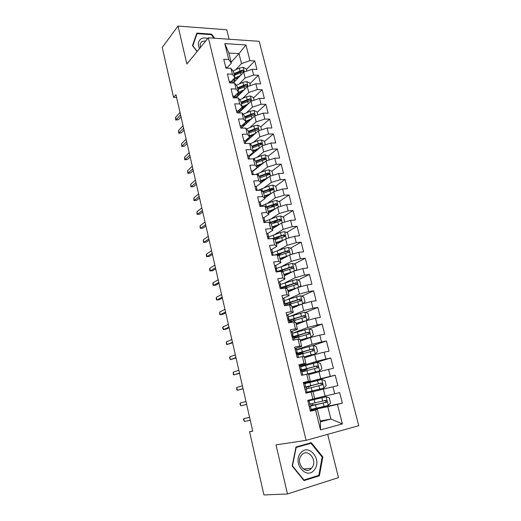 <?xml version="1.0" encoding="UTF-8"?>
<svg xmlns="http://www.w3.org/2000/svg" width="521" height="521" viewBox="0 0 521 521"><rect width="100%" height="100%" fill="white"/><g stroke="black" fill="none" stroke-linecap="round" stroke-linejoin="round"><path stroke-width="0.78" d="M229.11 39.231L226.752 29.782L178.006 26.05L162.239 47.457L173.591 97.388L176.593 97.447M358.761 425.696L259.178 41.302L208.341 37.799L306.12 440.356L358.761 425.696M306.12 440.356L276 444.882L287.481 493.967L338.494 477.627L327.696 434.345M320.233 421.007L330.9 419.034L342.401 423.925L337.426 404.381L342.349 403.13L339.653 392.613L334.736 393.811L332.952 386.797L337.868 385.631L335.205 375.218L330.288 376.338L328.523 369.396L333.433 368.314L330.796 358.005L325.885 359.041L324.14 352.17L329.044 351.167L326.433 340.962L321.529 341.919L319.803 335.114L324.7 334.195L322.115 324.088L317.217 324.967L315.505 318.233L320.395 317.387L317.836 307.383L312.945 308.185L311.252 301.516L316.136 300.747L313.603 290.842L308.719 291.565L307.038 284.961L311.916 284.271L309.409 274.463L304.531 275.114L302.864 268.575L307.742 267.957L305.254 258.24L300.383 258.82L298.735 252.346L303.606 251.799L301.145 242.18L296.28 242.682L294.645 236.274L299.51 235.798L297.074 226.27L292.209 226.707L290.594 220.357L295.453 219.953L293.036 210.517L288.185 210.881L286.589 204.597L291.434 204.258L289.044 194.913L284.199 195.212L282.616 188.986L287.455 188.713L285.085 179.458L280.246 179.693L278.676 173.526L283.515 173.317L281.171 164.148L276.338 164.317L274.782 158.208L279.614 158.065L277.289 148.986L272.463 149.091L270.92 143.041L275.746 142.956L273.44 133.962L268.621 134.008L267.097 128.01L271.91 127.99L269.631 119.081L264.818 119.062L263.307 113.122L268.12 113.168L265.86 104.337L261.054 104.259L259.556 98.378L264.355 98.476L262.115 89.729L257.322 89.592L255.837 83.764L260.63 83.927L258.409 75.258L253.623 75.063L252.151 69.286L256.938 69.508L254.743 60.918L246.342 69.638M342.401 423.925L320.513 429.897L315.563 409.929L317.328 409.304L310.288 410.776M231.142 62.214L238.989 53.617L245.964 44.982L224.805 43.608L228.758 59.563L223.763 59.303L225.932 68.108L230.933 68.336L232.386 74.21L227.384 74.008L229.572 82.898L234.58 83.067L236.052 88.993L231.037 88.857L233.245 97.831L238.266 97.935L239.745 103.92L234.73 103.842L236.957 112.907L241.985 112.946L243.483 118.99L238.455 118.977L240.702 128.127L245.736 128.101L247.247 134.203L242.213 134.255L244.486 143.49L249.526 143.405L251.057 149.566L246.01 149.677L248.309 159.003L253.356 158.853L254.899 165.072L249.846 165.255L252.164 174.672L257.224 174.45L258.781 180.735L253.714 180.982L256.058 190.491L261.125 190.204L262.695 196.547L257.628 196.866L259.992 206.472L265.065 206.114L266.654 212.516L261.575 212.907L263.965 222.604L269.044 222.174L270.646 228.647L265.56 229.103L267.976 238.898L273.063 238.397L274.684 244.935L269.591 245.463L272.027 255.355L277.126 254.782L278.761 261.379L273.655 261.985L276.117 271.982L281.223 271.33L282.877 277.999L277.765 278.676L280.252 288.771L285.365 288.048L287.032 294.782L281.92 295.537L284.427 305.736L289.546 304.928L291.232 311.734L286.107 312.567L288.647 322.87L293.772 321.985L295.479 328.855L290.347 329.773L292.906 340.18L298.045 339.217L299.764 346.152L294.625 347.155L297.211 357.673L302.356 356.618L304.095 363.632L298.95 364.72L301.561 375.341L306.713 374.208L308.465 381.294L303.313 382.46L305.957 393.199L311.115 391.974L312.887 399.132L307.729 400.388L310.399 411.238L315.563 409.929M245.964 44.982L249.956 60.67L254.743 60.918M252.698 430.939L249.572 431.74L252.744 431.141L175.948 94.62L173.591 97.388M233.265 83.021L243.665 72.211L245.117 77.974L239.224 83.992M252.151 69.286L243.665 72.211M253.623 75.063L245.117 77.974M224.805 43.608L228.862 53.038L231.363 63.1L227.013 67.854M228.758 59.563L231.363 63.1M236.039 97.889L247.299 86.662L248.764 92.484L242.721 98.397M255.837 83.764L247.299 86.662M257.322 89.592L248.764 92.484M230.933 68.336L233.519 71.781L234.958 77.596L230.556 82.214M232.386 74.21L234.958 77.596M238.742 112.92L250.972 101.25L252.444 107.124L246.244 112.94M259.556 98.378L250.972 101.25M261.054 104.259L252.444 107.124M234.58 83.067L237.133 86.356L238.592 92.224L234.124 96.704M236.052 88.993L238.592 92.224M241.777 127.736L254.671 115.975L256.163 121.901L249.78 127.619M263.307 113.122L254.671 115.975M264.818 119.062L256.163 121.901M238.266 97.935L240.787 101.061L242.258 106.987L237.732 111.331M239.745 103.92L242.258 106.987M245.345 142.213L258.409 130.83L259.914 136.815L253.343 142.435M267.097 128.01L258.409 130.83M268.621 134.008L259.914 136.815M241.985 112.946L244.473 115.909L245.958 121.888L241.373 126.095M243.483 118.99L245.958 121.888M248.947 156.814L262.18 145.834L263.704 151.871L256.912 157.394M270.92 143.041L262.18 145.834M272.463 149.091L263.704 151.871M245.736 128.101L248.198 130.901L249.696 136.932L245.046 140.996M247.247 134.203L249.696 136.932M252.581 171.546L265.99 160.976L267.527 167.072L260.5 172.497M274.782 158.208L265.99 160.976M276.338 164.317L267.527 167.072M249.526 143.405L251.956 146.03L253.466 152.125L248.758 156.04L249.455 158.872M251.057 149.566L253.466 152.125M261.086 182.812L269.839 176.261L271.389 182.422L264.101 187.755M278.676 173.526L269.839 176.261M280.246 179.693L271.389 182.422M253.356 158.853L255.746 161.308L257.276 167.456L252.503 171.227M254.899 165.072L257.276 167.456M264.85 197.973L273.72 191.695L275.283 197.915L267.696 203.157M282.616 188.986L273.72 191.695M284.199 195.212L275.283 197.915M257.224 174.45L259.575 176.73L261.119 182.936L256.273 186.564M258.781 180.735L261.119 182.936M268.654 213.278L277.641 207.28L279.217 213.551L271.285 218.722M286.589 204.597L277.641 207.28M288.185 210.881L279.217 213.551M261.125 190.204L263.444 192.301L265 198.573L260.07 202.05M262.695 196.547L265 198.573M272.49 228.732L281.594 223.008L283.19 229.344L274.86 234.45M290.594 220.357L281.594 223.008M292.209 226.707L283.19 229.344M265.065 206.114L267.345 208.022L268.921 214.352L263.9 217.693M266.654 212.516L268.921 214.352M276.358 244.329L285.593 238.898L287.201 245.293L278.39 250.34M294.645 236.274L285.593 238.898M296.28 242.682L287.201 245.293M269.044 222.174L271.285 223.893L272.874 230.289L267.742 233.493M270.646 228.647L272.874 230.289M280.272 260.077L289.624 254.932L291.252 261.392L281.854 266.413M298.735 252.346L289.624 254.932M300.383 258.82L291.252 261.392M273.063 238.397L275.27 239.927L276.872 246.381L271.591 249.461M274.684 244.935L276.872 246.381M284.219 275.974L293.701 271.128L295.342 277.654L285.202 282.675M302.864 268.575L293.701 271.128M304.531 275.114L295.342 277.654M277.126 254.782L279.289 256.117L280.904 262.636L275.446 265.599M278.761 261.379L280.904 262.636M288.204 292.027L297.81 287.488L299.471 294.072L288.321 299.171M307.038 284.961L297.81 287.488M308.719 291.565L299.471 294.072M281.223 271.33L283.346 272.463L284.98 279.048L279.269 281.92M282.877 277.999L284.98 279.048M292.229 308.23L301.965 304.004L303.639 310.659L290.881 316M311.252 301.516L301.965 304.004M312.945 308.185L303.639 310.659M285.365 288.048L287.449 288.973L289.096 295.622L283.027 298.435M287.032 294.782L289.096 295.622M296.293 324.596L306.166 320.689L307.852 327.409L292.45 333.271M315.505 318.233L306.166 320.689M317.217 324.967L307.852 327.409M289.546 304.928L291.584 305.645L293.258 312.366L286.739 315.127M291.232 311.734L293.258 312.366M300.396 341.118L310.399 337.536L312.112 344.322L296.495 349.682M319.803 335.114L310.399 337.536M321.529 341.919L312.112 344.322M293.772 321.985L295.772 322.492L297.452 329.272L290.848 331.818M295.479 328.855L297.452 329.272M304.538 357.81L314.684 354.554L316.403 361.411L300.578 366.25M324.14 352.17L314.684 354.554M325.885 359.041L316.403 361.411M298.045 339.217L299.992 339.503L301.698 346.354L294.997 348.673M299.764 346.152L301.698 346.354M308.725 374.658L319.008 371.747L320.747 378.669L303.522 383.3M328.523 369.396L319.008 371.747M330.288 376.338L320.747 378.669M302.356 356.618L304.264 356.69L305.983 363.612L299.191 365.703M304.095 363.632L305.983 363.612M312.952 391.681L323.372 389.109L325.13 396.103L314.651 398.532M332.952 386.797L323.372 389.109M334.736 393.811L325.13 396.103M304.785 374.632L319.536 370.939L306.693 374.208L308.569 374.045L310.308 381.04L303.424 382.896M308.465 381.294L310.308 381.04M310.177 410.346L327.787 406.647L330.9 419.034L320.435 421.815L317.328 409.304M337.426 404.381L327.787 406.647M311.115 391.974L312.926 391.584L314.684 398.65L312.887 399.132M287.481 493.967L263.939 494.95L249.572 431.74M178.006 26.05L186.889 64.018L208.341 37.799M235.752 69.723L241.503 63.601L238.989 53.617L228.862 53.038M320.513 429.897L320.435 421.815M249.956 60.67L241.503 63.601M295.987 446.992L292.17 466.041L304.036 480.603L319.386 475.797L322.831 456.924L311.298 442.681L295.987 446.992M214.73 38.241L211.526 34.132L196.84 33.077L192.464 45.607L197.107 51.533M342.349 403.13L311.291 409.682M335.205 375.218L304.564 383.43M330.796 358.005L311.89 363.749M326.433 340.962L313.049 345.514M322.115 324.088L309.337 328.901M317.836 307.383L305.547 312.463M313.603 290.842L301.75 296.175M309.409 274.463L297.96 280.044M305.254 258.24L294.176 264.056M283.893 269.455L282.076 270.412M301.145 242.18L290.412 248.217M282.349 252.757L278.383 254.99M297.074 226.27L286.654 232.529M280.324 236.332L274.841 239.627M293.036 210.517L282.916 216.983M277.96 220.155L272.854 223.418M289.044 194.913L279.197 201.588M275.16 204.323L270.907 207.208M285.085 179.458L275.505 186.329M271.773 189.006L268.673 191.22M281.171 164.148L271.825 171.207M268.224 173.936L266.224 175.447M277.289 148.986L268.178 156.228M255.844 161.712L263.574 158.71L264.629 159.048L263.47 159.973M273.44 133.962L264.479 141.445M261.008 144.343L260.474 144.792M269.631 119.081L260.787 126.818M265.86 104.337L257.127 112.328M247.045 121.562L245.847 122.656M262.115 89.729L253.499 97.974M244.492 106.584L242.369 108.622M258.409 75.258L249.904 83.744M241.848 91.774L238.911 94.705M322.115 457.008L322.831 456.924M316.84 475.986L319.386 475.797M211.09 34.66L211.526 34.132M310.106 410.034L311.291 409.688L310.464 406.334L309.22 406.445M307.924 401.19L309.116 400.883L307.898 401.085M309.259 406.621L310.464 406.334L311.291 409.688M309.943 404.224L309.116 400.883L309.943 404.224L308.764 404.596M249.592 417.314L243.769 418.669L249.605 417.367M244.408 421.496L243.476 419.379L243.769 418.669L244.408 421.496L250.256 420.232M309.161 406.224L313.688 405.038L311.298 405.468L310.718 403.873M311.219 409.402L328.23 405.455L330.555 403.02L329.239 397.816L326.042 396.761L307.891 401.059M326.042 396.761L307.872 400.981M309.207 406.387L326.713 402.153C327.162 401.059 326.823 400.46 325.71 400.343L309.904 404.055M312.47 404.185L313.264 405.064L315.817 404.524L312.242 405.67M324.55 400.623C325.605 400.864 325.885 401.47 325.384 402.44L312.196 405.488M305.762 392.391L306.96 392.118L305.781 392.482M303.606 383.632L304.811 383.404L305.625 386.706L304.433 387.005M304.472 387.168L305.625 386.712L304.811 383.404M304.928 389.005L306.14 388.803L306.96 392.118L306.14 388.803M240.227 403.026L239.947 403.775L240.858 405.833L240.227 403.026L245.984 401.515M246.635 404.355L240.858 405.833L246.648 404.407M301.457 374.925L302.668 374.729L302.115 375.218M299.328 366.256L300.545 366.094L301.346 369.369M300.278 370.131L301.353 369.369L300.148 369.591M300.637 371.577L301.861 371.44L302.668 374.723L301.861 371.44M236.716 387.526L236.794 389.851L237.348 390.307L236.716 387.526L242.402 385.814M243.046 388.627L237.348 390.307L243.079 388.796M307.501 386.484L311.187 385.859L308.679 386.536L308.719 388.321M306.999 388.751L306.641 388.067L306.941 386.94L309.07 386.374L304.524 387.37M308.803 391.772L323.86 388.112L326.185 385.735L324.889 380.59L321.698 379.503L304.876 383.671M323.86 388.112L305.788 392.502M305.801 392.567L310.34 391.518L305.82 392.645M308.823 391.844L305.827 392.665M306.179 388.959L322.375 384.811C322.792 383.743 322.453 383.15 321.359 383.039L304.485 387.214M307.54 386.654L319.959 383.404C321.17 383.449 321.535 384.029 321.066 385.143L322.375 384.811M303.313 369.532L303.43 370.014L307.09 369.369L304.629 370.157L304.342 371.31M302.629 371.779L302.89 370.535L304.987 369.877L300.422 370.711M319.536 370.939L321.867 368.627L320.578 363.528L317.393 362.414L300.695 366.725M301.991 371.955L318.077 367.637C318.474 366.589 318.129 366.016 317.055 365.905L300.317 370.281M303.43 370.014L300.897 370.366L315.674 366.315C316.859 366.354 317.23 366.921 316.794 368.015L318.077 367.637M300.695 453.036C292.007 462.778 306.524 480.59 314.339 469.831C322.714 460.043 308.621 442.642 300.695 453.036M301.516 455.178C295.199 462.238 305.26 475.53 311.441 468.327L311.832 467.871C318.084 460.636 307.833 447.513 301.711 454.95L301.516 455.178M295.987 447.005L307.331 443.807L311.004 443.28L322.18 457.086L318.832 475.36L303.964 480.01L292.476 465.917L296.169 447.467L311.004 443.28M303.58 480.036L303.964 480.01M207.742 38.534C205.202 37.668 202.988 37.773 201.093 38.841C198.091 41.009 197.563 44.265 199.504 48.603M205.808 40.898L201.998 41.472L200.181 43.751L200.292 47.639M197.205 51.41L192.803 45.789L197.036 33.657L211.265 34.673L214.007 38.189M196.313 34.575L197.036 33.657M297.204 357.634L298.058 357.497M295.088 349.05L296.319 348.966L297.113 352.203M296.13 353.271L297.126 352.724L297.12 352.209L295.902 352.359M296.39 354.319L297.621 354.254L298.403 357.426L297.621 354.254M233.239 372.163L233.323 374.508L233.864 374.918L233.239 372.163L238.852 370.249M239.484 373.043L233.864 374.918L239.549 373.323M290.9 332.02L292.138 332.001L292.926 335.205L291.701 335.29M292.02 336.573L292.978 335.915L292.138 332.001M292.183 337.237L293.427 337.243L294.098 339.959L293.427 337.243M229.787 356.937L229.54 357.79L230.406 359.672L229.787 356.937L235.329 354.827M235.961 357.595L230.406 359.672L236.052 357.992M299.165 352.75L299.354 353.531L303.033 353.03L300.298 354.391M298.54 354.912L298.878 354.293L300.943 353.538L296.364 354.215M304.303 356.846L315.257 353.935L317.589 351.688L316.312 346.634L313.134 345.495L296.56 349.943M315.257 353.935L304.271 356.729M297.836 355.127L313.824 350.64C314.196 349.611 313.85 349.05 312.789 348.946L296.189 353.505M299.354 353.531L296.801 353.733L311.428 349.396C312.587 349.428 312.965 349.982 312.561 351.056L313.824 350.64M300.148 340.115L311.024 337.1L313.349 334.912L312.086 329.91L308.92 328.744L292.463 333.329M311.024 337.1L300.103 339.946M293.727 338.461L309.611 333.811C309.956 332.802 309.611 332.248 308.569 332.151L292.099 336.898M293.551 337.732L296.729 337.504M295.055 336.136L295.322 337.204L293.466 337.4M292.75 337.211L307.227 332.645C308.367 332.672 308.745 333.212 308.367 334.274L309.611 333.811M295.322 337.204L299.015 336.853L298.572 335.049M286.745 315.159L287.996 315.212L288.777 318.377M287.95 320.037L288.881 319.275L288.784 318.39L287.748 318.324M288.015 320.324L289.279 320.402L303.059 316.058C304.179 316.078 304.564 316.605 304.212 317.647L305.443 317.152C305.762 316.162 305.41 315.615 304.388 315.518L288.308 320.337M226.375 341.848L226.472 344.238L226.987 344.557L226.375 341.848L231.845 339.542M232.47 342.284L226.987 344.557L232.587 342.792M306.218 320.675L309.155 318.305L307.904 313.349L304.739 312.157L288.406 316.872M305.586 320.916L296.032 323.548M306.823 320.435L295.974 323.326M289.572 321.587L291.285 321.379M290.992 319.673L291.33 321.04L289.468 321.164M291.33 321.04L292.965 320.845M289.663 321.958L305.443 317.152M282.636 298.468L283.899 298.585L284.674 301.731L283.431 301.672M283.919 303.665L284.818 302.792L283.899 298.585M283.893 303.574L285.163 303.723L285.612 305.547L285.163 303.723M222.988 326.895L222.754 327.813L223.092 329.298L223.594 329.578L222.988 326.895L228.387 324.394M229.006 327.116L223.594 329.578L225.971 329.174L229.149 327.735M302.851 303.769L305 301.854L303.763 296.95L300.61 295.733L284.388 300.578M300.513 304.635L291.955 307.143M301.776 304.088L291.89 306.862M285.905 305.501L301.307 300.656C301.607 299.679 301.255 299.145 300.246 299.054L285.13 303.671M287.11 305.046L285.501 305.085M285.28 304.192L298.943 299.634L300.213 300.317M278.572 281.939L279.842 282.121L280.604 285.221M280.493 287.019L280.611 285.234L279.354 285.111M279.816 286.993L281.093 287.208L281.438 288.601L281.093 287.208M219.628 312.066L219.738 314.489L220.233 314.723L219.628 312.066L224.961 309.383M225.573 312.079L220.233 314.723L222.604 314.352L225.743 312.808M299.061 287.149L300.884 285.567L299.66 280.715L296.514 279.471L280.409 284.44M286.166 286.049L286.791 287.579M295.596 288.536L287.924 290.894M297.009 287.866L287.846 290.568M285.274 288.061L297.217 284.316C297.498 283.365 297.139 282.838 296.149 282.747L281.164 287.494M281.314 288.113L294.86 283.365L296.11 284.004M274.541 265.567L275.824 265.821L276.579 268.901L275.316 268.712M276.729 270.66L275.817 265.821M275.772 270.581L277.061 270.855L277.302 271.832L277.061 270.855M216.3 297.367L216.417 299.816L216.899 300.005L216.3 297.367L221.562 294.508M222.174 297.172L216.899 300.005L219.269 299.666L222.363 298.012M295.342 270.673L296.814 269.435L295.596 264.629L292.457 263.365L288.432 264.284L276.469 268.458M281.138 270.379L282.597 270.686L282.792 271.467M292.431 271.78L283.834 274.424M290.796 272.613L283.925 274.801M281.978 271.734L293.16 268.139C293.421 267.201 293.062 266.687 292.086 266.596L277.218 271.48M278.084 271.728L290.816 267.26L292.047 267.846M270.549 249.364L271.838 249.676L272.587 252.711L271.317 252.477M272.867 254.476L271.838 249.676M271.773 254.326L273.069 254.665L273.206 255.225L273.069 254.665M213.004 282.799L212.796 283.815L213.128 285.261L213.59 285.417L213.004 282.799L218.201 279.757M218.8 282.402L213.59 285.417L215.961 285.104L219.015 283.346M291.695 254.346L292.776 253.46L291.571 248.699L288.439 247.41L284.433 248.322L272.568 252.626M277.309 254.893L278.833 255.518M287.989 255.831L279.868 258.442M286.218 256.807L279.972 258.859M278.494 255.629L289.142 252.118C289.389 251.2 289.031 250.692 288.067 250.601L274.437 255.088M276.28 254.88L286.81 251.304L288.015 251.851M266.602 233.31L267.898 233.688L268.641 236.69M268.953 238.436L268.647 236.716L267.358 236.397M267.807 238.227L269.116 238.625M209.729 268.361L209.54 269.403L209.865 270.842L210.315 270.953L209.729 268.361L214.86 265.137M215.46 267.761L210.315 270.953L212.679 270.666L215.701 268.803M288.12 238.162L288.777 237.641L287.585 232.926L284.466 231.611L280.474 232.509L268.686 236.951M283.665 240.031L275.935 242.61M281.809 241.119L276.052 243.073M274.945 239.699L284.564 236.658L285.163 236.254L284.082 234.763L272.757 238.429M273.505 238.703L282.844 235.505L284.03 236.006M262.688 217.42L263.997 217.856L264.727 220.826L263.437 220.474M265.039 222.513L263.997 217.856M263.887 222.285L265 222.519M206.492 254.04L206.303 255.114L206.629 256.54L207.071 256.612L206.492 254.04L211.559 250.647M212.151 253.245L207.071 256.612L209.429 256.358L212.412 254.391M284.629 222.115L283.639 217.296L280.526 215.961L276.553 216.853L264.844 221.432M279.432 224.369L272.04 226.928M277.53 225.56L272.17 227.443M271.304 223.965L280.611 220.95L281.223 220.539L280.142 219.074L269.546 222.558M270.067 222.962L278.917 219.855L280.077 220.318M258.813 201.679L260.129 202.174L260.852 205.118M261.099 206.394L260.865 205.144L259.556 204.701M203.275 239.849L203.418 242.363L203.854 242.395L203.275 239.849L208.276 236.28M208.862 238.859L203.854 242.395L206.205 242.167L209.149 240.103M280.865 206.309L279.731 201.816L276.625 200.461L272.665 201.34L261.034 206.055M275.283 208.849L268.185 211.396M273.362 210.132L268.322 211.949M267.455 208.459L276.703 205.391L277.322 204.974L276.234 203.535L266.062 206.948M266.589 207.384L275.029 204.349L276.163 204.786M254.971 186.088L256.299 186.642L257.016 189.553M257.192 190.425L257.022 189.579L255.713 189.084M200.09 225.775L200.233 228.302L200.657 228.296L200.09 225.775L205.027 222.044M205.613 224.597L200.657 228.296L203.014 228.1L205.919 225.938M276.925 190.719L275.856 186.485L272.757 185.105L268.816 185.977L257.973 190.386M271.2 193.48L264.362 196.007M269.279 194.841L264.512 196.606M263.085 191.975L271.174 188.993L272.281 189.397M263.639 193.102L273.453 189.559L272.366 188.14L262.558 191.5L261.829 188.609M251.174 170.647L252.509 171.259L253.219 174.138M253.317 174.62L251.904 173.61M202.382 210.458L197.492 214.32L199.843 214.151L197.081 214.365L197.492 214.32L196.925 211.819L201.803 207.925M199.843 214.151L202.715 211.897M197.081 214.365L196.925 211.819M273.024 175.277L272.021 171.298L268.927 169.892L265.007 170.758L255.603 174.522M267.182 178.247L260.578 180.767M265.267 179.68L260.734 181.406M259.575 176.723L267.358 173.78L268.439 174.151M259.862 177.882L269.624 174.288L268.53 172.894L259.041 176.209M247.41 155.349L248.751 156.026M249.474 158.97L248.133 158.286M199.185 196.437L194.359 200.468L196.704 200.318L193.955 200.546L194.359 200.468L193.792 197.987L198.612 193.929M196.704 200.318L199.536 197.973M193.955 200.546L193.792 197.987M269.162 159.98L268.217 156.248L265.137 154.828L261.229 155.681L253.291 158.853M263.222 163.158L256.827 165.665M261.327 164.656L256.996 166.349M255.342 169.377L254.899 169.332M256.117 162.812L265.827 159.166L264.733 157.785L255.518 161.074M243.678 140.201L245.033 140.93L245.658 143.47L245.026 140.924M245.547 143.47L244.395 143.112M196.013 182.539L191.246 186.726L193.584 186.609L190.855 186.844L191.246 186.726L190.686 184.265L195.447 180.051M193.584 186.609L196.384 184.167M190.855 186.844L190.686 184.265M265.332 144.825L264.453 141.341L261.379 139.902L257.491 140.748L249.93 143.835M259.321 148.211L253.115 150.706M257.446 149.768L253.297 151.435M252.151 146.837L259.829 143.783L260.858 144.096M251.676 154.555L251.135 154.06M252.203 153.174L253.05 153.415M251.422 154.763L250.445 154.639M252.411 147.879L262.063 144.18L260.975 142.826L251.969 146.095M239.986 125.19L241.347 125.978L241.874 128.12L241.34 125.971M241.145 128.12L240.695 128.075M192.868 168.758L188.159 173.102L190.497 173.011L187.775 173.259L188.159 173.102L187.606 170.66L192.308 166.29M190.497 173.011L193.258 170.478M187.775 173.259L187.606 170.66M261.542 129.814L260.721 126.57L257.654 125.112L253.786 125.945L246.511 128.987M255.466 133.396L249.435 135.883M253.616 135.011L249.624 136.652M248.491 132.1L256.117 128.993L257.244 127.997L248.302 131.318M247.983 139.915L246.746 139.511M247.755 138.632L249.155 138.892M247.573 140.273L246.628 140.129L246.824 140.924M246.133 140.045L246.628 140.129M248.738 133.083L257.693 129.768L258.338 129.338L257.244 127.997M236.326 110.322L237.693 111.155L238.123 112.914L237.693 111.155M189.748 155.095L185.098 159.595L187.43 159.524L184.727 159.784L185.098 159.595L184.551 157.173L189.195 152.653M187.43 159.524L190.165 156.906M184.727 159.784L184.551 157.173M257.784 114.946L257.029 111.943L253.968 110.459L250.113 111.286L243.105 114.281M245.554 122.259L246.127 123.77M251.663 118.716L245.788 121.198M249.839 120.384L245.684 122.142M244.87 117.499L252.438 114.333L253.551 113.311L244.662 116.678M244.225 125.509L242.447 125.112M243.437 124.2L245.3 124.526M243.789 125.9L243.079 125.789L243.235 126.408M241.991 125.528L243.079 125.789M245.098 118.423L253.994 115.063L254.645 114.627L253.551 113.311M232.698 95.597L234.072 96.483L234.411 97.857L234.072 96.483M186.661 141.549L182.07 146.193L184.395 146.154L181.705 146.421L182.07 146.193L181.523 143.796L186.108 139.127M184.395 146.154L187.091 143.444M181.705 146.421L181.523 143.796M254.066 100.214L253.369 97.44L250.308 95.936L246.472 96.756L239.706 99.719M241.588 107.867L242.539 109.299M239.087 110.98L238.69 111.357M247.911 104.167L242.174 106.649M246.107 105.887L241.054 108.14M241.275 103.028L248.797 99.817L249.898 98.756L241.06 102.168M240.474 111.266L238.26 110.83M239.237 109.885L241.483 110.302M240.064 111.657L239.569 111.566L239.68 112.022M237.993 111.084L239.569 111.566M241.49 103.9L250.334 100.494L250.985 100.058L249.898 98.756M229.103 81.002L230.49 81.947L230.731 82.937L230.484 81.94M183.594 128.12L179.061 132.907L181.38 132.894L178.703 133.174L179.061 132.907L178.521 130.53L183.047 125.711M181.38 132.894L184.043 130.094M178.703 133.174L178.521 130.53M250.38 85.62L249.735 83.073L246.687 81.55L242.871 82.364L236.313 85.301M237.641 93.695L238.976 94.959M235.766 96.978L235.427 97.316M244.199 89.749L238.566 92.243M242.428 91.52L236.345 94.477M234.176 96.652L236.749 97.18M235.544 95.284L235.668 95.792L235.153 95.669M237.713 88.687L245.183 85.424L246.27 84.337L237.491 87.789M235.668 95.792L237.719 96.216M234.137 96.743L236.085 97.479M237.915 89.508L246.707 86.063L247.358 85.62L246.27 84.337M225.547 66.545L227.091 68.16L226.935 67.528M180.553 114.796L176.078 119.732L178.397 119.739L175.733 120.032L176.078 119.732L175.544 117.375L180.005 112.412M178.397 119.739L181.021 116.86M175.733 120.032L175.544 117.375M246.726 71.156L246.14 68.837L243.099 67.3L239.295 68.101L232.939 71.012M233.708 79.687L235.44 80.755M240.539 75.46L234.3 78.287M238.781 77.284L235.388 78.821C232.959 79.947 231.376 81.185 230.634 82.539M230.673 82.709L231.884 82.976M231.988 80.905L232.223 81.843L231.311 81.576M234.183 74.477L241.607 71.169L242.675 70.048L233.955 73.546M232.223 81.843L234.014 82.24M230.679 82.728L231.044 82.95M234.378 75.245L243.105 71.755L243.763 71.318L242.675 70.048M328.289 405.397L326.12 396.787M314.99 402.876L314.176 399.587M316.325 408.256L315.505 404.954M322.688 401.066L321.861 397.764M324.042 406.465L323.209 403.156M324.817 402.746L326.237 402.433M311.525 405.494L313.264 405.064M306.941 386.94L308.679 386.536M323.919 388.054L321.776 379.529M310.718 385.644L309.91 382.388M312.033 390.965L311.226 387.702M318.357 383.762L317.536 380.499M319.692 389.109L318.872 385.833M319.959 383.404L321.359 383.039M302.89 370.535L304.629 370.157M319.601 370.88L317.471 362.447M306.485 368.581L305.684 365.358M305.514 368.927L305.671 369.565M307.787 373.857L306.986 370.62M314.065 366.634L313.251 363.397M315.387 371.929L314.58 368.679M315.674 366.315L317.055 365.905M298.878 354.293L300.617 353.941M315.316 353.876L313.212 345.527M302.291 351.688L301.503 348.497M301.346 352.105L301.6 353.147M303.528 356.664L302.792 353.707M309.819 349.676L309.012 346.472M311.128 354.912L310.327 351.701M311.428 349.396L312.789 348.946M311.083 337.048L308.999 328.777M298.142 334.964L297.361 331.805M297.217 335.439L297.569 336.879M299.243 339.392L298.637 336.963M305.612 332.88L304.818 329.708M306.908 338.07L306.114 334.886M307.227 332.645L308.569 332.151M289.279 320.402L289.832 322.668L289.279 320.395M306.882 320.382L304.824 312.19M294.033 318.396L293.258 315.27M293.128 318.943L293.551 320.662M294.997 322.297L294.521 320.376M301.444 316.254L300.663 313.108M302.734 321.392L301.946 318.24M303.059 316.058L304.388 315.518M302.714 303.808L300.689 295.765M289.963 301.998L289.194 298.898M286.967 303.378L287.358 304.961M289.077 302.603L289.487 304.251M290.803 305.371L290.451 303.958M297.322 299.783L296.54 296.677M298.598 304.876L297.817 301.757M298.943 299.634L300.246 299.054M298.553 287.286L296.592 279.503M285.931 285.755L285.169 282.688M282.975 287.234L283.248 288.347M285.072 286.42L285.462 287.996M286.641 288.614L286.413 287.696M293.238 283.483L292.47 280.402M294.502 288.517L293.727 285.43M294.86 283.365L296.149 282.747M294.43 270.927L292.535 263.392M281.939 269.67L281.19 266.628M279.022 271.246L279.113 271.597M281.099 270.392L281.347 271.395M282.525 272.027L282.421 271.591M289.194 267.332L288.432 264.284M290.444 272.32L289.676 269.266M290.816 267.26L292.086 266.596M290.353 254.73L288.523 247.442M277.986 253.734L277.244 250.725M285.189 251.343L284.433 248.322M286.426 256.28L285.664 253.252M286.81 251.304L288.067 250.601M286.316 238.683L284.544 231.643M274.072 237.954L273.336 234.971M281.223 235.505L280.474 232.509M282.447 240.396L281.698 237.394M282.844 235.505L284.082 234.763M282.317 222.799L280.604 215.994M270.197 222.324L269.461 219.374M277.296 219.816L276.553 216.853M278.507 224.662L277.765 221.692M278.917 219.855L280.142 219.074M278.357 207.065L276.703 200.494M266.355 206.844L265.632 203.913M273.401 204.278L272.665 201.34M274.606 209.077L273.864 206.134M275.029 204.349L276.234 203.535M274.43 191.481L272.835 185.137M269.546 188.889L268.816 185.977M270.738 193.643L270.008 190.725M271.174 188.993L272.366 188.14M270.542 176.046L269.005 169.931M258.663 175.851L258.071 173.441M265.73 173.636L265.007 170.758M266.908 178.351L266.185 175.46M267.358 173.78L268.53 172.894M266.693 160.755L265.215 154.861M254.821 160.357L254.339 158.417M254.014 170.028L254.098 170.36M261.946 158.534L261.229 155.681M263.112 163.203L262.395 160.338M263.574 158.71L264.733 157.785M262.884 145.613L261.457 139.934M251.018 145.014L250.647 143.529M251.063 154.717L250.94 154.223M250.249 154.796L250.445 155.577M258.195 143.575L257.491 140.748M259.354 148.185L258.644 145.359M259.829 143.783L260.975 142.826M259.106 130.608L257.732 125.144M247.247 129.82L246.987 128.785M247.488 140.26L247.325 139.608M248.322 138.13L248.478 138.742M254.482 128.746L253.786 125.945M255.616 133.265L254.925 130.517M255.362 115.747L254.04 110.491M243.509 114.763L243.366 114.171M243.906 125.795L243.795 125.346M244.61 123.132L244.935 124.454M250.803 114.06L250.113 111.286M251.917 118.488L251.246 115.818M251.656 101.022L250.386 95.975M240.923 108.264L241.425 110.296M247.162 99.511L246.472 96.756M248.25 103.848L247.599 101.25M247.983 86.427L246.765 81.589M237.355 93.852L237.895 96.04M243.548 85.092L242.871 82.364M244.616 89.338L243.984 86.812M244.342 71.976L243.177 67.333M233.851 79.726L234.378 81.862M239.973 70.804L239.295 68.101M241.015 74.965L240.402 72.51M325.384 402.44L326.713 402.153M311.298 405.468L313.043 405.032M301.353 369.369L300.545 366.094M307.09 369.369L306.889 368.568M303.411 469.063L311.441 468.327M297.12 352.209L296.319 348.966M303.033 353.03L302.708 351.727M288.784 318.39L287.996 315.212M294.906 320.272L294.469 318.533M290.829 303.847L290.412 302.173M300.233 301.125L301.307 300.656M280.611 285.234L279.842 282.121M296.273 284.766L297.217 284.316M292.32 268.575L293.16 268.139M288.38 252.548L289.142 252.118M268.647 236.716L267.898 233.688M284.459 236.671L285.163 236.254M280.565 220.956L281.223 220.539M260.858 205.144L260.129 202.174M276.71 205.391L277.322 204.974M257.022 189.579L256.299 186.642M272.88 189.97L273.453 189.559M253.226 174.17L252.509 171.259M269.083 174.698L269.624 174.288M249.461 158.905L248.751 156.02M257.1 167.99L257.022 167.658M265.319 159.563L265.827 159.166M253.414 153.109L253.219 152.327M261.594 144.571L262.063 144.18M249.754 138.371L249.448 137.147M257.895 129.722L258.338 129.338M254.235 115.004L254.645 114.627M250.601 100.423L250.985 100.058M247 85.978L247.358 85.62M243.431 71.664L243.763 71.318"/></g></svg>
